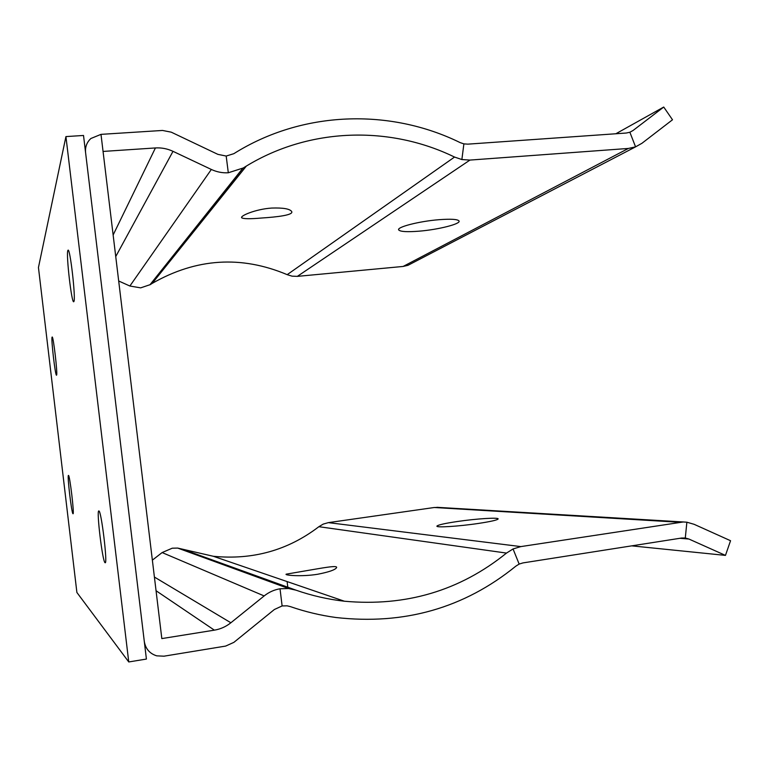<?xml version="1.0" encoding="UTF-8"?>
<svg xmlns="http://www.w3.org/2000/svg" width="769" height="769" viewBox="0 0 769 769"><rect width="100%" height="100%" fill="white"/><g stroke="black" fill="none" stroke-linecap="round" stroke-linejoin="round"><path stroke-width="1.15" d="M688.918 539.04L725.465 555.391L730.55 540.722L694.109 524.304L686.871 522.209L683.266 521.968L520.834 546.596L513.048 548.951L506.492 553.084C459.9 590.727 405.869 606.77 344.397 601.223C327.959 599.368 311.801 595.677 295.921 590.15L288.586 588.525L280.022 588.785C274.187 589.765 268.89 592.149 264.151 595.937L230.873 622.765C225.971 626.668 220.472 629.138 214.368 630.157L161.826 638.587L100.999 134.364L90.886 138.497C86.82 142.275 85.051 146.985 85.58 152.608L144.293 641.404C145.533 648.815 149.686 653.64 156.751 655.851L163.951 656.188L225.663 646.075L233.901 642.346L274.37 609.509L282.117 605.943L287.068 605.828L290.259 606.578C305.178 611.73 320.346 615.363 335.755 617.488C404.129 625.226 464.149 608.125 515.816 566.176L519.152 564.071L522.978 562.908L681.555 538.04L685.294 538.002L688.918 539.04L679.94 538.29M264.151 595.937L162.124 552.565L172.237 548.201L177.687 548.076L213.321 556.275L344.397 601.223M506.492 553.084L318.875 526.698C287.971 550.296 252.78 560.159 213.321 556.275M305.697 570.819C321.375 568.204 338.129 564.831 336.543 567.685C335.178 569.867 328.882 572.059 317.645 574.26C301.535 576.923 284.088 575.241 286.174 574.174L305.697 570.819M318.875 526.698L323.22 524.102L328.363 522.632L434.264 507.502L438.993 507.434M162.124 552.565L152.368 560.149M103.065 151.435L155.425 147.946C161.519 147.571 167.382 148.705 173.006 151.33L211.34 169.459C216.8 172.006 222.452 173.102 228.306 172.765L243.235 167.988L150.195 284.645L140.66 287.866L129.884 286.02L118.695 281.002M100.999 134.364L162.499 130.451L171.266 132.172L217.896 154.367L226.182 156.049L233.843 153.675C302.371 110.601 389.835 108.073 460.16 142.621L463.89 143.88L467.85 144.149L626.283 133.027L629.878 132.249L633.079 130.47L663.734 107.045L615.854 133.758M150.195 284.645L152.195 283.386C196.21 258.201 241.216 255.289 287.193 274.658L292.009 276.148L297.334 276.369L403.119 266.449L407.983 265.305L411.434 263.517M243.235 167.988L246.359 166.066C309.667 127.481 389.758 125.462 454.537 157.059L461.871 159.548L469.946 160.077L628.388 148.446L635.569 146.86L641.952 143.284L672.5 119.781L663.734 107.045M271.688 208.063C283.03 207.678 289.673 208.803 291.624 211.437C293.998 215.032 277.253 217.012 261.547 218.021C250.358 219.002 243.773 218.944 241.793 217.858C239.37 216.108 255.558 209.101 271.688 208.063M419.288 231.161C438.484 229.604 461.189 223.866 459.006 220.934C457.517 219.203 450.778 218.8 438.782 219.713C418.874 221.289 396.112 227.23 398.746 229.998C400.495 231.729 407.339 232.113 419.288 231.161M456.988 521.565C476.184 518.691 499.658 517.201 498.081 519.027C496.957 520.152 490.401 521.622 478.414 523.439C458.497 526.438 434.937 527.851 437.003 526.006C438.388 524.833 445.049 523.353 456.988 521.565M725.465 555.391L631.705 545.855M68.46 475.434C69.691 474.271 74.516 514.73 73.026 513.75L72.997 513.74C71.661 513.961 67.018 474.752 68.451 475.434L68.46 475.434M65.932 136.584L128.75 661.955L76.89 592.476L38.45 267.497L65.932 136.584L83.523 135.469L146.408 659.062L128.75 661.955M73.901 301.506L73.737 301.717C71.68 303.918 65.999 254.731 67.826 250.569L68.037 250.223C70.066 247.387 75.948 298.853 73.901 301.506M105.045 562.697C102.498 561.803 96.279 509.934 98.826 510.952L98.874 510.962C101.248 510.164 107.833 564.359 105.161 562.745L105.045 562.697M56.579 375.137L56.522 375.195C55.358 376.474 50.956 338.793 52.081 337.139L52.157 337.033C53.292 335.419 57.819 374.34 56.579 375.137M280.022 588.785L282.117 605.943M295.921 590.15L182.349 549.124M154.406 577.058L230.873 622.765M156.059 590.736L214.368 630.157M211.34 169.459L129.884 286.02M115.744 256.558L173.006 151.33M113.139 234.987L155.425 147.946M228.306 172.765L226.182 156.049M454.537 157.059L287.193 274.658M461.871 159.548L463.89 143.88M469.946 160.077L297.334 276.369M635.569 146.86L629.878 132.249M633.079 130.47L629.753 132.297M628.388 148.446L403.119 266.449M513.048 548.951L519.152 564.071M520.834 546.596L328.363 522.632M679.402 522.266L434.264 507.502M686.871 522.209L685.294 538.002M288.586 588.525L177.687 548.076M242.793 168.257L149.917 284.828M152.195 283.386L246.359 166.066M635.646 146.821L408.031 265.286M398.669 229.402L398.746 229.998M241.706 217.166L241.793 217.858M287.097 581.575L287.798 587.189M683.266 521.968L436.879 507.309"/></g></svg>
